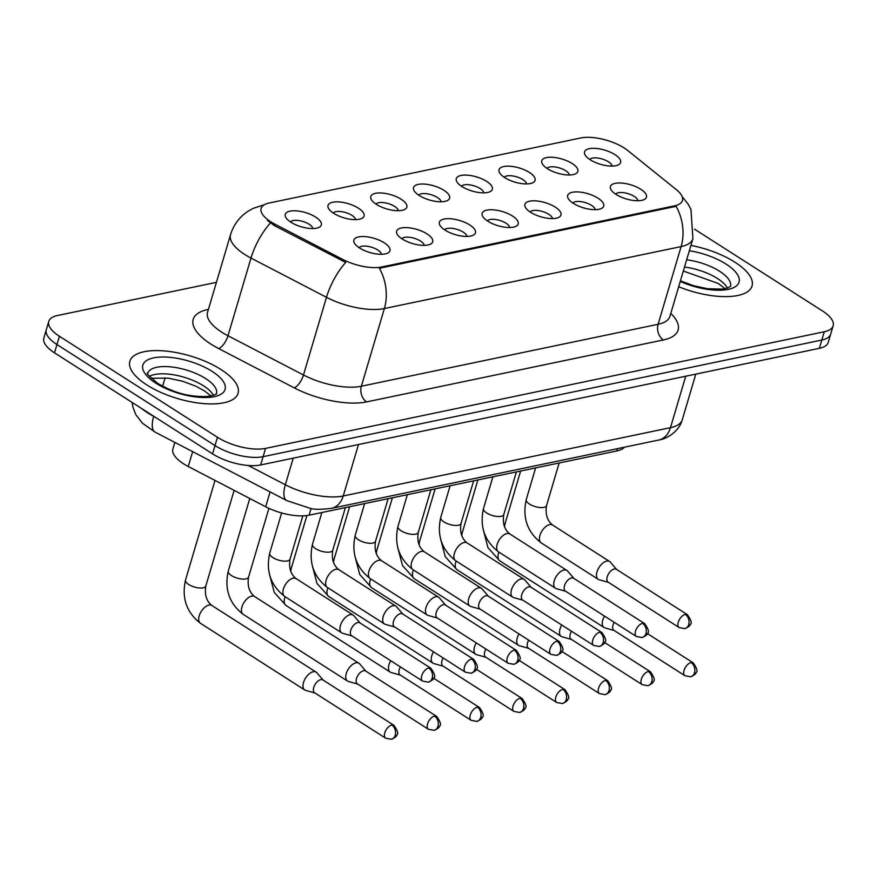 <?xml version="1.0" encoding="UTF-8"?>
<svg xmlns="http://www.w3.org/2000/svg" width="877" height="877" viewBox="0 0 877 877"><rect width="100%" height="100%" fill="white"/><g stroke="black" fill="none" stroke-linecap="round" stroke-linejoin="round"><path stroke-width="1.32" d="M427.011 233.896A18.812 7.411 -163.5 0 1 430.059 244.343A18.812 7.411 -163.5 0 1 402.324 239.048A18.812 7.411 -163.5 0 1 397.478 234.696A18.812 7.411 -163.5 0 1 404.801 227.592A18.812 7.411 -163.5 0 1 427.011 233.896M424.172 245.363A11.752 4.626 16.5 0 0 420.543 241.076A11.752 4.626 16.5 0 0 401.863 238.752M469.765 224.972A18.812 7.411 -163.5 0 1 472.813 235.42A18.812 7.411 -163.5 0 1 445.077 230.125A18.812 7.411 -163.5 0 1 440.232 225.773A18.812 7.411 -163.5 0 1 447.555 218.669A18.812 7.411 -163.5 0 1 469.765 224.972M466.926 236.439A11.752 4.626 16.5 0 0 463.297 232.153A11.752 4.626 16.5 0 0 444.617 229.829M512.519 216.049A18.812 7.411 -163.5 0 1 515.566 226.496A18.812 7.411 -163.5 0 1 487.831 221.201A18.812 7.411 -163.5 0 1 482.986 216.838A18.812 7.411 -163.5 0 1 490.309 209.746A18.812 7.411 -163.5 0 1 512.519 216.049M509.68 227.505A11.752 4.626 16.5 0 0 506.051 223.229A11.752 4.626 16.5 0 0 487.371 220.905M555.273 207.125A18.812 7.411 -163.5 0 1 558.32 217.573A18.812 7.411 -163.5 0 1 530.585 212.278A18.812 7.411 -163.5 0 1 525.74 207.915A18.812 7.411 -163.5 0 1 533.063 200.822A18.812 7.411 -163.5 0 1 555.273 207.125M552.433 218.581A11.752 4.626 16.5 0 0 548.805 214.306A11.752 4.626 16.5 0 0 530.125 211.971M598.026 198.191A18.812 7.411 -163.5 0 1 601.074 208.649A18.812 7.411 -163.5 0 1 573.339 203.354A18.812 7.411 -163.5 0 1 568.493 198.991A18.812 7.411 -163.5 0 1 575.816 191.899A18.812 7.411 -163.5 0 1 598.026 198.191M595.187 209.658A11.752 4.626 16.5 0 0 591.558 205.382A11.752 4.626 16.5 0 0 572.878 203.047M640.791 189.268A18.812 7.411 -163.5 0 1 643.828 199.715A18.812 7.411 -163.5 0 1 616.092 194.431A18.812 7.411 -163.5 0 1 611.247 190.068A18.812 7.411 -163.5 0 1 618.57 182.975A18.812 7.411 -163.5 0 1 640.791 189.268M637.941 200.734A11.752 4.626 16.5 0 0 634.312 196.448A11.752 4.626 16.5 0 0 615.632 194.124M384.258 242.819A18.812 7.411 -163.5 0 1 387.305 253.267A18.812 7.411 -163.5 0 1 359.57 247.983A18.812 7.411 -163.5 0 1 354.725 243.62A18.812 7.411 -163.5 0 1 362.048 236.527A18.812 7.411 -163.5 0 1 384.258 242.819M381.418 254.286A11.752 4.626 16.5 0 0 377.79 250A11.752 4.626 16.5 0 0 359.11 247.676M358.397 208.167A18.812 7.411 -163.5 0 1 361.434 218.614A18.812 7.411 -163.5 0 1 333.698 213.319A18.812 7.411 -163.5 0 1 328.853 208.956A18.812 7.411 -163.5 0 1 336.176 201.863A18.812 7.411 -163.5 0 1 358.397 208.167M355.547 219.623A11.752 4.626 16.5 0 0 351.918 215.347A11.752 4.626 16.5 0 0 333.238 213.023M401.151 199.243A18.812 7.411 -163.5 0 1 404.187 209.691A18.812 7.411 -163.5 0 1 376.452 204.396A18.812 7.411 -163.5 0 1 371.607 200.033A18.812 7.411 -163.5 0 1 378.93 192.94A18.812 7.411 -163.5 0 1 401.151 199.243M398.301 210.699A11.752 4.626 16.5 0 0 394.672 206.424A11.752 4.626 16.5 0 0 375.992 204.089M443.905 190.309A18.812 7.411 -163.5 0 1 446.941 200.767A18.812 7.411 -163.5 0 1 419.206 195.472A18.812 7.411 -163.5 0 1 414.361 191.109A18.812 7.411 -163.5 0 1 421.684 184.017A18.812 7.411 -163.5 0 1 443.905 190.309M441.054 201.776A11.752 4.626 16.5 0 0 437.426 197.5A11.752 4.626 16.5 0 0 418.746 195.165M486.658 181.386A18.812 7.411 -163.5 0 1 489.695 191.833A18.812 7.411 -163.5 0 1 461.96 186.549A18.812 7.411 -163.5 0 1 457.114 182.186A18.812 7.411 -163.5 0 1 464.437 175.093A18.812 7.411 -163.5 0 1 486.658 181.386M483.808 192.852A11.752 4.626 16.5 0 0 480.179 188.566A11.752 4.626 16.5 0 0 461.499 186.242M529.412 172.462A18.812 7.411 -163.5 0 1 532.449 182.909A18.812 7.411 -163.5 0 1 504.713 177.614A18.812 7.411 -163.5 0 1 499.868 173.262A18.812 7.411 -163.5 0 1 507.191 166.159A18.812 7.411 -163.5 0 1 529.412 172.462M526.562 183.929A11.752 4.626 16.5 0 0 522.944 179.642A11.752 4.626 16.5 0 0 504.253 177.318M572.166 163.539A18.812 7.411 -163.5 0 1 575.202 173.986A18.812 7.411 -163.5 0 1 547.467 168.691A18.812 7.411 -163.5 0 1 542.622 164.339A18.812 7.411 -163.5 0 1 549.945 157.235A18.812 7.411 -163.5 0 1 572.166 163.539M569.316 175.005A11.752 4.626 16.5 0 0 565.698 170.719A11.752 4.626 16.5 0 0 547.007 168.395M614.92 154.615A18.812 7.411 -163.5 0 1 617.956 165.062A18.812 7.411 -163.5 0 1 590.221 159.767A18.812 7.411 -163.5 0 1 585.376 155.415A18.812 7.411 -163.5 0 1 592.699 148.312A18.812 7.411 -163.5 0 1 614.92 154.615M612.069 166.082A11.752 4.626 16.5 0 0 608.452 161.796A11.752 4.626 16.5 0 0 589.761 159.471M315.643 217.09A18.812 7.411 -163.5 0 1 318.68 227.538A18.812 7.411 -163.5 0 1 290.945 222.243A18.812 7.411 -163.5 0 1 286.099 217.891A18.812 7.411 -163.5 0 1 293.422 210.787A18.812 7.411 -163.5 0 1 315.643 217.09M312.793 228.557A11.752 4.626 16.5 0 0 309.164 224.271A11.752 4.626 16.5 0 0 290.484 221.947M624.49 447.182A35.266 13.889 -163.5 0 1 616.838 450.942L309.11 515.183A35.266 13.889 -163.5 0 1 265.687 506.763L188.259 466.509A35.266 13.889 -163.5 0 1 183.578 463.812A35.266 13.889 -163.5 0 1 172.912 448.958L174.863 442.392M274.929 224.172A31.736 12.497 -163.5 0 1 270.708 221.749A31.736 12.497 -163.5 0 1 261.116 208.386A31.736 12.497 -163.5 0 1 269.086 203.036L580.87 137.952A31.736 12.497 -163.5 0 1 627.746 150.515L676.441 189.717A31.736 12.497 -163.5 0 1 682.449 200.526A31.736 12.497 -163.5 0 1 674.479 205.865L381.758 266.97A31.736 12.497 -163.5 0 1 342.677 259.395L274.929 224.172L274.479 225.674L267.364 220.401M146.919 385.003A56.424 22.221 16.5 0 0 202.817 403.519A56.424 22.221 16.5 0 0 238.062 393.291A56.424 22.221 16.5 0 0 221.015 369.535A56.424 22.221 16.5 0 0 165.117 351.008A56.424 22.221 16.5 0 0 129.873 361.236A56.424 22.221 16.5 0 0 146.919 385.003A56.424 22.221 16.5 0 0 202.817 403.519A56.424 22.221 16.5 0 0 238.062 393.291A56.424 22.221 16.5 0 0 221.015 369.535A56.424 22.221 16.5 0 0 165.117 351.008A56.424 22.221 16.5 0 0 129.873 361.236A56.424 22.221 16.5 0 0 146.919 385.003M678.677 286.746A56.424 22.221 16.5 0 0 752.038 285.99A56.424 22.221 16.5 0 0 734.981 262.234A56.424 22.221 16.5 0 0 690.923 245.407A56.424 22.221 16.5 0 1 734.981 262.234A56.424 22.221 16.5 0 1 752.038 285.99A56.424 22.221 16.5 0 1 678.677 286.746M216.422 282.339L57.619 315.49A35.266 13.889 16.5 0 0 48.761 321.42L43.85 337.996A35.266 13.889 16.5 0 0 54.506 352.839L212.541 453.847A35.266 13.889 16.5 0 0 260.644 464.963L819.381 348.322L821.837 340.035A35.266 13.889 16.5 0 0 830.694 334.104A35.266 13.889 16.5 0 1 821.837 340.035L263.1 456.676L821.837 340.035L824.292 331.747A35.266 13.889 16.5 0 0 833.15 325.816A35.266 13.889 16.5 0 0 822.494 310.962L694.573 229.215M212.541 453.847L214.997 445.56A35.266 13.889 16.5 0 0 263.1 456.676A35.266 13.889 16.5 0 1 214.997 445.56L56.961 344.551L214.997 445.56L217.452 437.272A35.266 13.889 16.5 0 0 265.556 448.388L824.292 331.747M46.306 329.708A35.266 13.889 16.5 0 0 56.961 344.551A35.266 13.889 16.5 0 1 46.306 329.708M682.131 196.547L688.215 204.264L690.955 209.439L692.918 238.687A47.018 18.527 -163.5 0 1 681.111 246.59A41.142 30.509 78.2 0 0 676.101 206.325L379.368 268.263A41.142 30.509 -101.8 0 1 384.378 308.54A47.018 18.527 -163.5 0 1 326.485 297.314A41.142 16.696 -62.5 0 1 345.735 262.42L274.479 225.674M48.761 321.42A35.266 13.889 16.5 0 0 59.417 336.264L217.452 437.272M819.381 348.322A35.266 13.889 16.5 0 0 828.239 342.392L833.15 325.816M323.175 680.124L316.86 672.758A10.579 5.744 122.6 0 0 316.158 672.144A10.579 5.744 122.6 0 0 313.221 671.738A10.579 5.744 122.6 0 0 303.508 682.514A10.579 5.744 122.6 0 0 304.757 689.969A10.579 5.744 122.6 0 0 305.613 690.352L314.942 692.994M391.8 725.038A7.641 4.144 122.6 0 1 393.926 725.334L322.889 679.938A7.641 4.144 122.6 0 0 320.774 679.642A7.641 4.144 122.6 0 0 313.758 687.425A7.641 4.144 122.6 0 0 314.657 692.808L385.694 738.215L391.372 739.256A7.641 5.668 78.2 0 0 395.209 735.233A7.641 5.668 -101.8 0 0 391.8 725.038A7.641 4.144 122.6 0 0 385.42 731.166A7.641 4.144 122.6 0 0 385.694 738.215M360.14 623.032L353.826 615.676A10.579 5.744 122.6 0 0 353.113 615.062A10.579 5.744 122.6 0 0 350.186 614.656A10.579 5.744 122.6 0 0 340.473 625.422A10.579 5.744 122.6 0 0 341.723 632.887A10.579 5.744 122.6 0 0 342.578 633.271L351.907 635.913M428.765 667.956A7.641 4.144 122.6 0 1 430.881 668.252L359.855 622.856A7.641 4.144 122.6 0 0 357.728 622.56A7.641 4.144 122.6 0 0 350.723 630.333A7.641 4.144 122.6 0 0 351.622 635.726L422.659 681.122L428.338 682.163A7.641 5.668 78.2 0 0 432.175 678.14A7.641 5.668 -101.8 0 0 428.765 667.956A7.641 4.144 122.6 0 0 422.385 674.073A7.641 4.144 122.6 0 0 422.659 681.122M365.928 671.19L359.614 663.834A10.579 5.744 122.6 0 0 358.912 663.22A10.579 5.744 122.6 0 0 355.974 662.815A10.579 5.744 122.6 0 0 346.262 673.58A10.579 5.744 122.6 0 0 347.511 681.045A10.579 5.744 122.6 0 0 348.366 681.429L357.695 684.071M434.553 716.114A7.641 4.144 122.6 0 1 436.68 716.41L365.643 671.015A7.641 4.144 122.6 0 0 363.527 670.719A7.641 4.144 122.6 0 0 356.511 678.502A7.641 4.144 122.6 0 0 357.41 683.885L428.447 729.291L434.126 730.333A7.641 5.668 78.2 0 0 437.963 726.309A7.641 5.668 -101.8 0 0 434.553 716.114A7.641 4.144 122.6 0 0 428.173 722.242A7.641 4.144 122.6 0 0 428.447 729.291M390.747 660.732A10.579 5.744 122.6 0 0 389.015 664.656A10.579 5.744 122.6 0 0 390.265 672.122A10.579 5.744 122.6 0 0 391.12 672.506L400.449 675.147M400.416 666.915A7.641 4.144 122.6 0 0 399.265 669.568A7.641 4.144 122.6 0 0 400.164 674.961L471.201 720.357L476.88 721.398A7.641 5.668 78.2 0 0 480.728 717.375A7.641 5.668 -101.8 0 0 477.307 707.191A7.641 4.144 122.6 0 0 470.927 713.308A7.641 4.144 122.6 0 0 471.201 720.357M433.501 651.808A10.579 5.744 122.6 0 0 431.769 655.733A10.579 5.744 122.6 0 0 433.019 663.198A10.579 5.744 122.6 0 0 433.874 663.582L443.203 666.224M443.17 657.991A7.641 4.144 122.6 0 0 442.019 660.644A7.641 4.144 122.6 0 0 442.918 666.038L513.955 711.433L519.633 712.475A7.641 5.668 78.2 0 0 523.481 708.452A7.641 5.668 -101.8 0 0 520.061 698.267A7.641 4.144 122.6 0 0 513.681 704.384A7.641 4.144 122.6 0 0 513.955 711.433M476.255 642.885A10.579 5.744 122.6 0 0 474.523 646.809A10.579 5.744 122.6 0 0 475.772 654.275A10.579 5.744 122.6 0 0 476.628 654.659L485.957 657.29M485.924 649.057A7.641 4.144 122.6 0 0 484.773 651.721A7.641 4.144 122.6 0 0 485.672 657.114L556.709 702.51L562.387 703.551A7.641 5.668 78.2 0 0 566.235 699.528A7.641 5.668 -101.8 0 0 562.815 689.344A7.641 4.144 122.6 0 0 556.435 695.461A7.641 4.144 122.6 0 0 556.709 702.51M402.894 614.108L396.579 606.752A10.579 5.744 122.6 0 0 395.867 606.139A10.579 5.744 122.6 0 0 392.94 605.722A10.579 5.744 122.6 0 0 383.227 616.498A10.579 5.744 122.6 0 0 384.477 623.964A10.579 5.744 122.6 0 0 385.332 624.347L394.661 626.989M471.519 659.033A7.641 4.144 122.6 0 1 473.646 659.329L402.609 613.933A7.641 4.144 122.6 0 0 400.482 613.637A7.641 4.144 122.6 0 0 393.477 621.409A7.641 4.144 122.6 0 0 394.376 626.803L465.413 672.199L471.092 673.24A7.641 5.668 78.2 0 0 474.928 669.217A7.641 5.668 -101.8 0 0 471.519 659.033A7.641 4.144 122.6 0 0 465.139 665.15A7.641 4.144 122.6 0 0 465.413 672.199M445.648 605.185L439.333 597.829A10.579 5.744 122.6 0 0 438.621 597.215A10.579 5.744 122.6 0 0 435.694 596.798A10.579 5.744 122.6 0 0 425.981 607.575A10.579 5.744 122.6 0 0 427.231 615.04A10.579 5.744 122.6 0 0 428.086 615.424L437.415 618.055M514.273 650.109A7.641 4.144 122.6 0 1 516.4 650.405L445.363 604.998A7.641 4.144 122.6 0 0 443.247 604.702A7.641 4.144 122.6 0 0 436.231 612.486A7.641 4.144 122.6 0 0 437.13 617.879L508.167 663.275L513.845 664.317A7.641 5.668 78.2 0 0 517.682 660.293A7.641 5.668 -101.8 0 0 514.273 650.109A7.641 4.144 122.6 0 0 507.893 656.226A7.641 4.144 122.6 0 0 508.167 663.275M488.401 596.261L482.087 588.906A10.579 5.744 122.6 0 0 481.385 588.281A10.579 5.744 122.6 0 0 478.447 587.875A10.579 5.744 122.6 0 0 468.735 598.651A10.579 5.744 122.6 0 0 469.984 606.117A10.579 5.744 122.6 0 0 470.839 606.5L480.168 609.131M557.027 641.186A7.641 4.144 122.6 0 1 559.153 641.482L488.116 596.075A7.641 4.144 122.6 0 0 486.001 595.779A7.641 4.144 122.6 0 0 478.985 603.562A7.641 4.144 122.6 0 0 479.883 608.956L550.92 654.352L556.599 655.393A7.641 5.668 78.2 0 0 560.436 651.37A7.641 5.668 -101.8 0 0 557.027 641.186A7.641 4.144 122.6 0 0 550.646 647.303A7.641 4.144 122.6 0 0 550.92 654.352M519.009 633.961A10.579 5.744 122.6 0 0 517.277 637.886A10.579 5.744 122.6 0 0 518.526 645.351A10.579 5.744 122.6 0 0 519.392 645.724L528.71 648.366M528.678 640.133A7.641 4.144 122.6 0 0 527.526 642.797A7.641 4.144 122.6 0 0 528.425 648.191L599.462 693.586L605.141 694.628A7.641 5.668 78.2 0 0 608.989 690.605A7.641 5.668 -101.8 0 0 605.568 680.409A7.641 4.144 122.6 0 0 599.188 686.538A7.641 4.144 122.6 0 0 599.462 693.586M561.762 625.038A10.579 5.744 122.6 0 0 560.03 628.962A10.579 5.744 122.6 0 0 561.28 636.417A10.579 5.744 122.6 0 0 562.146 636.801L571.464 639.443M571.431 631.21A7.641 4.144 122.6 0 0 570.28 633.874A7.641 4.144 122.6 0 0 571.179 639.267L642.216 684.663L647.895 685.704A7.641 5.668 78.2 0 0 651.743 681.681A7.641 5.668 -101.8 0 0 648.322 671.486A7.641 4.144 122.6 0 0 641.942 677.614A7.641 4.144 122.6 0 0 642.216 684.663M604.516 616.103A10.579 5.744 122.6 0 0 602.784 620.028A10.579 5.744 122.6 0 0 604.034 627.493A10.579 5.744 122.6 0 0 604.9 627.877L614.218 630.519M614.185 622.286A7.641 4.144 122.6 0 0 613.034 624.95A7.641 4.144 122.6 0 0 613.933 630.333L684.97 675.739L690.648 676.781A7.641 5.668 78.2 0 0 694.496 672.758A7.641 5.668 -101.8 0 0 691.076 662.563A7.641 4.144 122.6 0 0 684.696 668.691A7.641 4.144 122.6 0 0 684.97 675.739M531.155 587.338L524.841 579.982A10.579 5.744 122.6 0 0 524.139 579.357A10.579 5.744 122.6 0 0 521.201 578.952A10.579 5.744 122.6 0 0 511.488 589.728A10.579 5.744 122.6 0 0 512.738 597.193A10.579 5.744 122.6 0 0 513.593 597.566L522.922 600.208M599.78 632.251A7.641 4.144 122.6 0 1 601.907 632.547L530.87 587.151A7.641 4.144 122.6 0 0 528.754 586.856A7.641 4.144 122.6 0 0 521.738 594.639A7.641 4.144 122.6 0 0 522.637 600.032L593.674 645.428L599.353 646.47A7.641 5.668 78.2 0 0 603.19 642.446A7.641 5.668 -101.8 0 0 599.78 632.251A7.641 4.144 122.6 0 0 593.4 638.379A7.641 4.144 122.6 0 0 593.674 645.428M573.909 578.414L567.594 571.048A10.579 5.744 122.6 0 0 566.893 570.434A10.579 5.744 122.6 0 0 563.955 570.028A10.579 5.744 122.6 0 0 554.242 580.804A10.579 5.744 122.6 0 0 555.492 588.259A10.579 5.744 122.6 0 0 556.347 588.642L565.676 591.284M642.534 623.328A7.641 4.144 122.6 0 1 644.661 623.624L573.624 578.228A7.641 4.144 122.6 0 0 571.508 577.932A7.641 4.144 122.6 0 0 564.492 585.715A7.641 4.144 122.6 0 0 565.391 591.098L636.428 636.505L642.107 637.546A7.641 5.668 78.2 0 0 645.943 633.523A7.641 5.668 -101.8 0 0 642.534 623.328A7.641 4.144 122.6 0 0 636.154 629.456A7.641 4.144 122.6 0 0 636.428 636.505M616.663 569.48L610.348 562.124A10.579 5.744 122.6 0 0 609.647 561.51A10.579 5.744 122.6 0 0 606.709 561.105A10.579 5.744 122.6 0 0 596.996 571.87A10.579 5.744 122.6 0 0 598.246 579.335A10.579 5.744 122.6 0 0 599.101 579.719L608.43 582.361M685.288 614.404A7.641 4.144 122.6 0 1 687.415 614.7L616.378 569.305A7.641 4.144 122.6 0 0 614.262 569.009A7.641 4.144 122.6 0 0 607.246 576.792A7.641 4.144 122.6 0 0 608.145 582.175L679.182 627.581L684.86 628.623A7.641 5.668 78.2 0 0 688.697 624.599A7.641 5.668 -101.8 0 0 685.288 614.404A7.641 4.144 122.6 0 0 678.908 620.532A7.641 4.144 122.6 0 0 679.182 627.581M192.655 451.655L188.259 466.509M674.479 205.865L674.183 206.884M381.758 266.97L381.451 267.989M342.677 259.395L342.227 260.897M270.083 491.909L265.687 506.763M311.083 508.496L309.11 515.183M617.518 448.629L616.838 450.942M670.784 313.407A58.77 23.153 -163.5 0 1 663.341 339.958L366.619 401.896A58.77 23.153 -163.5 0 1 294.255 387.875A11.752 4.769 117.5 0 0 303.475 375.005L326.485 297.314L250.997 258.068A47.018 18.527 -163.5 0 1 244.749 254.473A47.018 18.527 -163.5 0 1 230.541 234.674L207.531 312.365A47.018 18.527 16.5 0 0 221.738 332.153A47.018 18.527 16.5 0 0 227.987 335.748L303.475 375.005A47.018 18.527 16.5 0 0 361.368 386.231L658.101 324.282A47.018 18.527 16.5 0 0 669.907 316.378L669.732 316.893M270.39 223.021A41.142 16.696 -62.5 0 0 250.997 258.068L227.987 335.748A11.752 4.769 117.5 0 1 218.757 348.618A58.77 23.153 -163.5 0 1 207.948 309.493L208.408 309.395M663.341 339.958A11.752 8.715 -101.8 0 1 658.101 324.282L681.111 246.59L384.378 308.54L361.368 386.231A11.752 8.715 -101.8 0 0 366.619 401.896M264.065 204.878L263.056 205.097A41.142 30.509 78.2 0 1 264.021 204.911M294.255 387.875L218.757 348.618M59.417 336.264L54.506 352.839M265.556 448.388L260.644 464.963M141.69 408.561A47.018 18.527 16.5 0 0 147.468 412.727A47.018 18.527 16.5 0 0 153.705 416.323L153.727 416.257M248.268 465.49L285.332 484.762L293.214 458.167M331.396 508.364A23.504 17.441 -101.8 0 0 343.225 495.987L670.477 427.669A47.018 18.527 16.5 0 0 682.284 419.754C678.886 432.24 665.665 439.278 658.649 440.046L331.396 508.364C321.234 509.581 314.196 509.581 310.305 508.375L286.801 500.603A23.504 9.537 -62.5 0 1 285.332 484.762A47.018 18.527 16.5 0 0 343.225 495.987L358.474 444.54M162.629 386.22L165.117 377.812M286.801 500.603L155.174 432.164A23.504 9.537 -62.5 0 1 153.705 416.323L154.396 416.685M658.649 440.046A23.504 17.441 -101.8 0 0 670.477 427.669L685.715 376.222M185.507 580.048C181.539 598.026 186.516 612.453 200.46 623.306A10.579 5.744 122.6 0 1 199.945 613.845A10.579 5.744 122.6 0 1 208.474 605.185A10.579 5.744 122.6 0 1 208.912 605.075A10.579 5.744 122.6 0 1 211.85 605.481C206.49 601.194 204.473 594.716 205.799 586.055A10.579 4.166 -163.5 0 1 202.686 587.908A10.579 4.166 -163.5 0 1 188.708 584.499A10.579 4.166 -163.5 0 1 185.507 580.048L215.018 480.421M302.828 515.873L290.002 559.164A10.579 4.166 -163.5 0 1 286.9 561.028A10.579 4.166 -163.5 0 1 272.922 557.608A10.579 4.166 -163.5 0 1 269.721 553.157L281.627 512.957M353.113 615.062L296.053 578.59A10.579 5.744 122.6 0 0 293.126 578.184A10.579 5.744 122.6 0 0 292.677 578.294A10.579 5.744 122.6 0 0 284.159 586.954A10.579 5.744 122.6 0 0 284.663 596.426C270.719 585.562 265.742 571.135 269.721 553.157M228.261 571.113C224.293 589.103 229.27 603.529 243.214 614.382A10.579 5.744 122.6 0 1 242.699 604.922A10.579 5.744 122.6 0 1 251.228 596.261A10.579 5.744 122.6 0 1 251.666 596.152A10.579 5.744 122.6 0 1 254.604 596.557C249.243 592.271 247.226 585.792 248.553 577.132A10.579 4.166 -163.5 0 1 245.439 578.984A10.579 4.166 -163.5 0 1 231.462 575.575A10.579 4.166 -163.5 0 1 228.261 571.113L249.781 498.487M290.715 571.365L291.307 568.197A10.579 4.166 -163.5 0 1 290.101 569.491M433.567 678.173L479.434 707.487A7.641 4.144 122.6 0 0 477.307 707.191M285.146 596.733A10.579 5.744 122.6 0 0 285.968 605.459L274.227 592.348L269.513 574.391M333.468 562.442L334.06 559.274A10.579 4.166 -163.5 0 1 332.854 560.567M476.321 669.25L522.188 698.563A7.641 4.144 122.6 0 0 520.061 698.267M327.899 587.809A10.579 5.744 122.6 0 0 328.722 596.535L316.981 583.424L312.267 565.457M376.222 553.519L376.814 550.35A10.579 4.166 -163.5 0 1 375.608 551.644M519.074 660.326L564.941 689.64A7.641 4.144 122.6 0 0 562.815 689.344M370.653 578.875A10.579 5.744 122.6 0 0 371.475 587.612L359.745 574.49L355.021 556.533M345.385 507.608L332.756 550.241A10.579 4.166 -163.5 0 1 329.653 552.093A10.579 4.166 -163.5 0 1 315.676 548.684A10.579 4.166 -163.5 0 1 312.475 544.233L321.87 512.519M395.867 606.139L338.818 569.666A10.579 5.744 122.6 0 0 335.88 569.261A10.579 5.744 122.6 0 0 335.431 569.37A10.579 5.744 122.6 0 0 326.913 578.031A10.579 5.744 122.6 0 0 327.417 587.491C313.484 576.638 308.496 562.212 312.475 544.233M388.138 498.684L375.509 541.317A10.579 4.166 -163.5 0 1 372.407 543.17A10.579 4.166 -163.5 0 1 358.43 539.761A10.579 4.166 -163.5 0 1 355.229 535.299L364.624 503.595M438.621 597.215L381.572 560.743A10.579 5.744 122.6 0 0 378.634 560.337A10.579 5.744 122.6 0 0 378.184 560.447A10.579 5.744 122.6 0 0 369.666 569.107A10.579 5.744 122.6 0 0 370.171 578.568C356.237 567.715 351.249 553.288 355.229 535.299M430.892 489.761L418.263 532.383A10.579 4.166 -163.5 0 1 415.161 534.246A10.579 4.166 -163.5 0 1 401.184 530.837A10.579 4.166 -163.5 0 1 397.983 526.375L407.377 494.672M481.385 588.281L424.325 551.819A10.579 5.744 122.6 0 0 421.388 551.414A10.579 5.744 122.6 0 0 420.949 551.523A10.579 5.744 122.6 0 0 412.42 560.184A10.579 5.744 122.6 0 0 412.924 569.644C398.991 558.781 394.003 544.365 397.983 526.375M213.451 395.319A35.825 14.109 16.5 0 0 203.497 385.825A35.825 14.109 16.5 0 0 149.408 376.354M147.785 373.251C145.549 372.539 148.871 375.926 157.772 383.413C170.752 390.78 185.946 397.511 208.375 396.393C220.993 393.488 214.777 393.62 216.498 393.598A35.825 14.109 16.5 0 0 205.646 378.568A35.825 14.109 16.5 0 0 170.204 366.816A35.825 14.109 16.5 0 0 147.785 373.262L147.775 373.306M212.124 371.388A42.874 16.893 16.5 0 0 153.628 357.871A42.874 16.893 16.5 0 0 155.81 383.139A42.874 16.893 16.5 0 0 214.306 396.656A42.874 16.893 16.5 0 0 212.124 371.388M727.428 288.029A35.825 14.109 16.5 0 0 717.474 278.524A35.825 14.109 16.5 0 0 684.52 267.036M730.464 286.319A35.825 14.109 16.5 0 0 719.622 271.278A35.825 14.109 16.5 0 0 686.669 259.789M680.256 281.429A42.874 16.893 16.5 0 0 732.229 288.237A42.874 16.893 16.5 0 0 726.09 264.098A42.874 16.893 16.5 0 0 689.344 250.734M418.976 544.595L419.568 541.427A10.579 4.166 -163.5 0 1 418.362 542.72M561.828 651.403L607.695 680.705A7.641 4.144 122.6 0 0 605.568 680.409M413.407 569.951A10.579 5.744 122.6 0 0 414.229 578.688L402.499 565.566L397.774 547.61M461.73 535.672L462.322 532.503A10.579 4.166 -163.5 0 1 461.116 533.786M604.582 642.479L650.449 671.782A7.641 4.144 122.6 0 0 648.322 671.486M456.161 561.028A10.579 5.744 122.6 0 0 456.983 569.754L445.253 556.643L440.528 538.686M504.483 526.748L505.075 523.58A10.579 4.166 -163.5 0 1 503.869 524.863M647.336 633.545L693.203 662.859A7.641 4.144 122.6 0 0 691.076 662.563M498.914 552.104A10.579 5.744 122.6 0 0 499.737 560.831L488.007 547.719L483.282 529.763M473.646 480.837L461.017 523.459A10.579 4.166 -163.5 0 1 457.915 525.323A10.579 4.166 -163.5 0 1 443.937 521.903A10.579 4.166 -163.5 0 1 440.736 517.452L450.131 485.737M524.139 579.357L467.079 542.896A10.579 5.744 122.6 0 0 464.141 542.479A10.579 5.744 122.6 0 0 463.703 542.589A10.579 5.744 122.6 0 0 455.174 551.26A10.579 5.744 122.6 0 0 455.678 560.721C441.745 549.857 436.757 535.441 440.736 517.452M516.4 471.903L503.771 514.536A10.579 4.166 -163.5 0 1 500.668 516.4A10.579 4.166 -163.5 0 1 486.691 512.979A10.579 4.166 -163.5 0 1 483.49 508.528L492.885 476.814M566.893 570.434L509.833 533.972A10.579 5.744 122.6 0 0 506.895 533.556A10.579 5.744 122.6 0 0 506.457 533.665A10.579 5.744 122.6 0 0 497.928 542.326A10.579 5.744 122.6 0 0 498.432 551.797C484.499 540.934 479.511 526.507 483.49 508.528M559.153 462.979L546.535 505.612A10.579 4.166 -163.5 0 1 543.422 507.476A10.579 4.166 -163.5 0 1 529.445 504.056A10.579 4.166 -163.5 0 1 526.244 499.605L535.639 467.89M609.647 561.51L552.587 525.038A10.579 5.744 122.6 0 0 549.649 524.632A10.579 5.744 122.6 0 0 549.21 524.742A10.579 5.744 122.6 0 0 540.681 533.402A10.579 5.744 122.6 0 0 541.186 542.874C527.252 532.01 522.264 517.583 526.244 499.605M263.056 205.097L253.31 208.331L248.048 211.258C239.454 216.948 233.622 224.753 230.541 234.674M692.918 238.687L669.907 316.378M155.174 432.164L142.469 423.262L135.771 414.613L132.822 406.862L132.186 402.488M682.284 419.754L695.801 374.117M211.85 605.481L316.158 672.144M234.137 490.364L205.799 586.055M200.46 623.306L304.757 689.969M393.926 725.334C397.796 730.903 398.717 734.148 396.7 735.069C396.821 736.231 395.045 737.634 391.372 739.256M296.053 578.59C290.693 574.303 288.676 567.836 290.002 559.164M284.663 596.426L341.723 632.887M430.881 668.252C434.751 673.821 435.683 677.055 433.666 677.976C433.786 679.149 432.01 680.541 428.338 682.163M254.604 596.557L358.912 663.22M268.921 508.342L248.553 577.132M243.214 614.382L347.511 681.045M436.68 716.41C440.55 721.979 441.471 725.213 439.454 726.145C439.574 727.307 437.798 728.699 434.126 730.333M306.895 515.555L291.307 568.197M285.968 605.459L390.265 672.122M479.434 707.487C483.304 713.045 484.225 716.29 482.207 717.211C482.328 718.384 480.552 719.776 476.88 721.398M349.627 506.72L334.06 559.274M328.722 596.535L433.019 663.198M522.188 698.563C526.057 704.121 526.978 707.366 524.961 708.287C525.082 709.46 523.306 710.852 519.633 712.475M392.381 497.796L376.814 550.35M371.475 587.612L475.772 654.275M564.941 689.64C568.811 695.198 569.732 698.443 567.715 699.364C567.836 700.537 566.06 701.929 562.387 703.551M338.818 569.666C333.446 565.38 331.429 558.901 332.756 550.241M327.417 587.491L384.477 623.964M473.646 659.329C477.505 664.887 478.436 668.131 476.419 669.052C476.54 670.225 474.764 671.618 471.092 673.24M381.572 560.743C376.2 556.457 374.183 549.978 375.509 541.317M370.171 578.568L427.231 615.04M516.4 650.405C520.258 655.963 521.19 659.208 519.173 660.129C519.294 661.302 517.518 662.694 513.845 664.317M424.325 551.819C418.954 547.533 416.937 541.054 418.263 532.383M412.924 569.644L469.984 606.117M559.153 641.482C563.023 647.04 563.944 650.285 561.927 651.205C562.047 652.367 560.271 653.771 556.599 655.393M151.107 378.239L168.307 378.173L182.712 381.276L195.659 386.11L204.33 390.791L210.995 395.976M683.336 271.026L718.307 283.501L724.972 288.676M680.442 280.815L693.795 285.759L707.629 288.73L722.352 289.103L728.338 287.678L730.453 286.362M435.135 488.873L419.568 541.427M414.229 578.688L518.526 645.351M607.695 680.705C611.565 686.274 612.486 689.519 610.469 690.44C610.589 691.602 608.813 693.005 605.141 694.628M477.888 479.949L462.322 532.503M456.983 569.754L561.28 636.417M650.449 671.782C654.319 677.351 655.24 680.596 653.222 681.517C653.343 682.679 651.567 684.082 647.895 685.704M520.642 471.026L505.075 523.58M499.737 560.831L604.034 627.493M693.203 662.859C697.072 668.427 697.993 671.672 695.976 672.593C696.097 673.755 694.321 675.147 690.648 676.781M467.079 542.896C461.708 538.61 459.691 532.131 461.017 523.459M455.678 560.721L512.738 597.193M601.907 632.547C605.777 638.116 606.698 641.361 604.681 642.282C604.801 643.444 603.025 644.847 599.353 646.47M509.833 533.972C504.461 529.686 502.444 523.207 503.771 514.536M498.432 551.797L555.492 588.259M644.661 623.624C648.531 629.193 649.451 632.438 647.434 633.358C647.555 634.52 645.779 635.924 642.107 637.546M552.587 525.038C547.226 520.752 545.198 514.284 546.535 505.612M541.186 542.874L598.246 579.335M687.415 614.7C691.284 620.269 692.205 623.503 690.188 624.435C690.309 625.597 688.533 626.989 684.86 628.623"/></g></svg>
